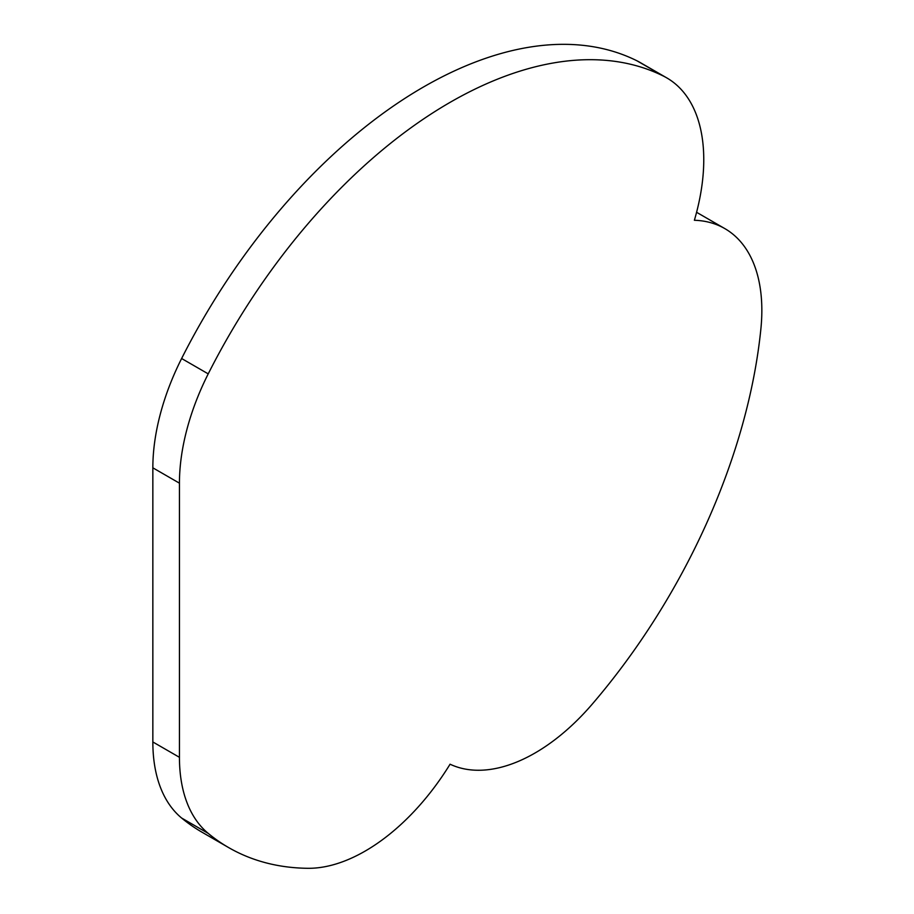 <?xml version="1.0" encoding="UTF-8"?>
<svg xmlns="http://www.w3.org/2000/svg" width="914" height="914" viewBox="0 0 914 914"><rect width="100%" height="100%" fill="white"/><g stroke="black" fill="none" stroke-linecap="round" stroke-linejoin="round"><path stroke-width="1.37" d="M724.836 228.603A178.664 103.156 120 0 0 694.377 220.274A178.664 103.156 120 0 0 666.763 77.884A178.664 103.156 120 0 0 663.541 76.148A442.902 255.714 120 0 0 208.221 373.872A178.664 103.156 120 0 0 179.441 483.175L179.441 757.318A178.664 103.156 120 0 0 208.221 833.385A442.902 255.714 120 0 0 228.614 847.564A442.902 255.714 120 0 0 307.744 868.3A178.664 103.156 120 0 0 450.065 764.207A178.664 103.156 120 0 0 592.386 703.963A442.902 255.714 120 0 0 760.894 328.8A178.664 103.156 120 0 0 724.836 228.603L698.239 213.248A178.664 103.156 120 0 0 696.571 212.322M666.763 77.884L640.166 62.518A178.664 103.156 120 0 0 636.944 60.792L663.541 76.148M179.441 757.318L152.844 741.962L152.844 467.819A178.664 103.156 120 0 1 181.623 358.517A442.902 255.714 -60 0 1 636.944 60.792M152.844 741.962A178.664 103.156 120 0 0 181.623 818.03L208.221 833.385M228.614 847.564L202.017 832.208A442.902 255.714 -60 0 1 181.623 818.03M181.623 358.517L208.221 373.872M179.441 483.175L152.844 467.819"/></g></svg>
